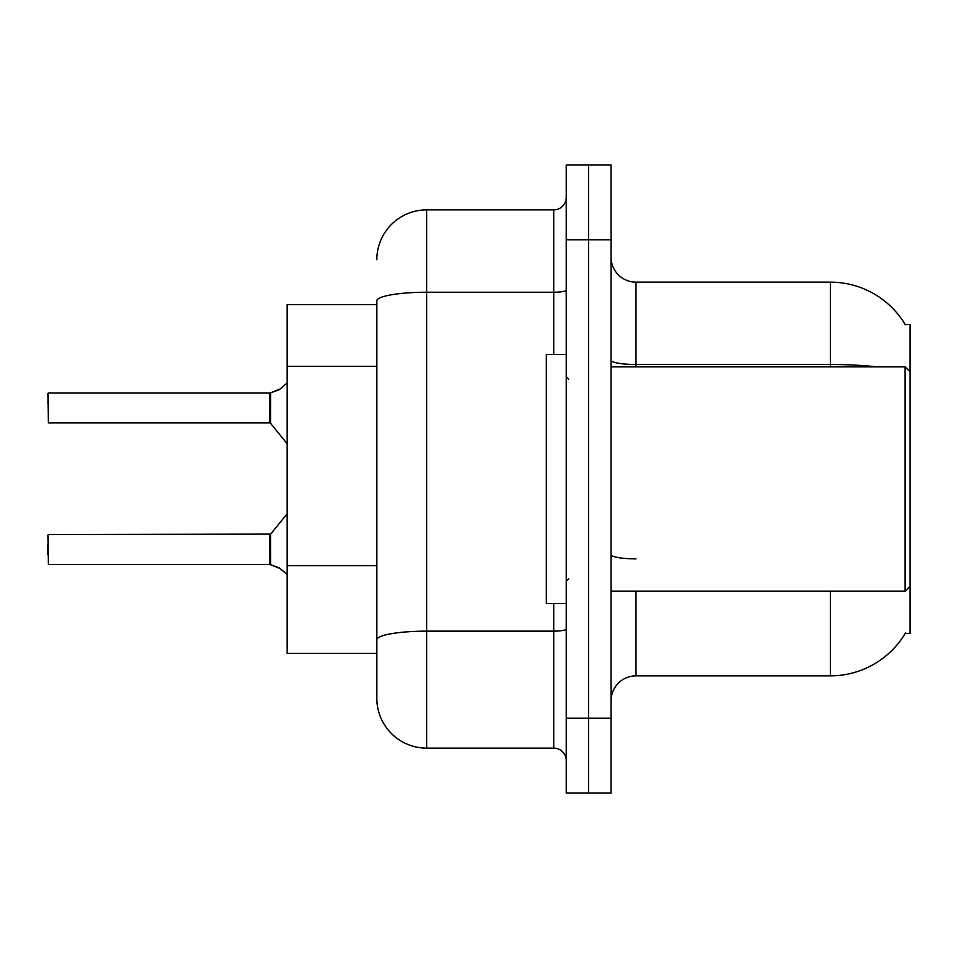 <?xml version="1.0" encoding="UTF-8"?>
<svg xmlns="http://www.w3.org/2000/svg" width="958" height="958" viewBox="0 0 958 958"><rect width="100%" height="100%" fill="white"/><g stroke="black" fill="none" stroke-linecap="round" stroke-linejoin="round"><path stroke-width="1.44" d="M905.597 632.759A87.214 87.214 0 0 1 830.358 675.857A87.214 87.214 0 0 0 905.154 633.501L910.1 633.501L910.1 324.499L905.154 324.499M376.829 304.572L287.125 304.572L287.125 653.428L376.829 653.428M611.072 700.777A24.92 24.92 0 0 1 635.992 675.857L830.358 675.857L830.358 591.134M588.643 718.225L588.643 792.985L611.072 792.985L611.072 718.225L588.643 718.225L588.643 792.985L566.214 792.985L566.214 718.225L588.643 718.225L588.643 239.775L588.643 718.225M566.214 718.225L566.214 165.016L588.643 165.016L588.643 239.775L588.643 165.016L611.072 165.016L611.072 718.225M877.085 366.866A87.214 15.148 180 0 0 830.358 364.507L830.358 282.143A87.214 87.214 0 0 1 905.346 324.81A87.214 87.214 0 0 0 830.358 282.143L635.992 282.143A24.92 24.92 0 0 1 611.072 257.223A24.92 24.92 0 0 0 635.992 282.143L635.992 366.866M376.829 259.714A49.84 49.84 0 0 1 426.669 209.874L426.669 748.126A49.84 49.84 0 0 1 376.829 698.286L376.829 300.896A49.84 8.658 180 0 1 426.669 292.238L553.76 292.238L553.76 209.874A12.454 12.454 0 0 0 566.214 197.42M426.669 748.126L553.76 748.126L553.76 603.6M426.669 209.874L553.76 209.874M566.214 760.58A12.454 12.454 0 0 0 553.76 748.126M47.9 554.502L47.9 544.539M280.407 568.681L269.881 564.454L279.269 567.843L287.125 574.477M47.9 403.007L48.403 393.043L269.677 393.043L269.677 422.933L269.677 407.976M269.677 393.043L48.403 393.043L48.403 422.933L47.9 393.546M287.125 383.02L279.269 389.655L269.881 393.043L278.131 390.169L270.659 392.756L270.647 423.4L269.677 422.933L269.701 393.055A1.245 1.245 0 0 0 269.881 393.043A1.245 1.245 180 0 1 269.701 393.055L269.701 393.055M280.407 388.816L270.659 392.756L279.269 389.655M566.214 354.4L546.276 354.4L546.276 603.6L566.214 603.6M910.1 371.848L905.118 366.866L905.118 591.134L611.072 591.134M47.9 535.067L48.403 564.454L269.677 564.454A1.245 1.245 180 0 1 269.881 564.454A1.245 1.245 -0 0 0 269.701 564.442L269.677 549.521M376.829 366.339L287.125 366.339M376.829 565.699L287.125 565.699M635.992 591.134L635.992 675.857M830.358 366.866L830.358 364.507L635.992 364.507A24.92 4.323 0 0 1 611.072 360.184M611.072 239.775L566.214 239.775M635.992 558.873A24.92 4.323 -0 0 1 611.072 554.55M566.214 628.975A12.454 2.167 0 0 1 553.76 631.142L426.669 631.142A49.84 8.658 180 0 0 376.829 639.8M553.76 354.4L553.76 292.238A12.454 2.167 0 0 0 566.214 290.082M48.403 534.564L270.647 534.109L270.659 564.753M269.677 534.564L269.701 564.442M568.705 379.32L566.214 376.829M910.1 586.152L905.118 591.134M611.072 366.866L905.118 366.866M568.705 578.68L566.214 581.171M270.647 534.109L287.125 513.751M48.403 422.933L269.677 422.933M270.647 423.4L287.125 443.746"/></g></svg>
